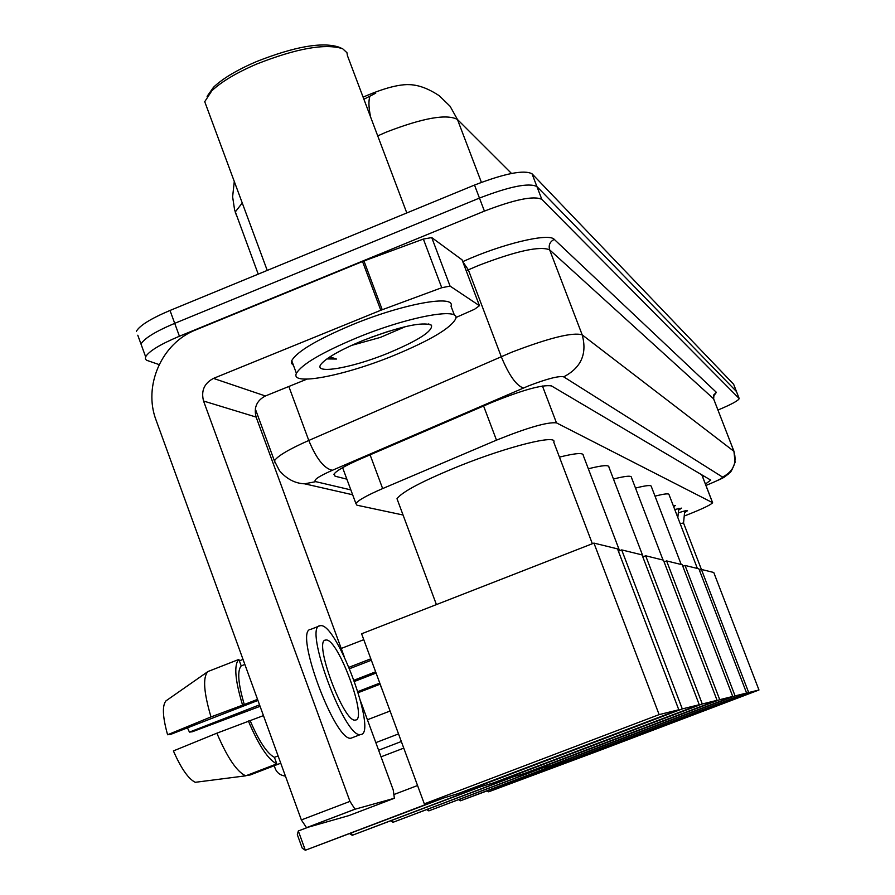 <?xml version="1.0" encoding="UTF-8"?>
<svg xmlns="http://www.w3.org/2000/svg" width="895" height="895" viewBox="0 0 895 895"><rect width="100%" height="100%" fill="white"/><g stroke="black" fill="none" stroke-linecap="round" stroke-linejoin="round"><path stroke-width="1.34" d="M684.227 516.023L687.606 514.726C702.843 508.673 711.178 504.668 712.621 502.71L556.466 422.865C547.438 421.881 527.446 427.642 496.49 440.139L382.646 488.58C367.006 495.338 358.089 500.316 355.897 503.527L356.96 505.205L403.052 515.005M416.063 85.573C405.312 82.586 387.658 86.446 363.101 97.141M674.729 509.479L681.587 508.136L678.589 510.139M673.197 505.474L675.423 505.44L673.689 506.783M678.309 512.869C684.227 510.911 687.293 510.195 687.505 510.721L684.563 512.667M159.142 364.601L146.5 360.237L145.382 358.929L145.628 356.781C148.928 351.198 160.194 344.34 179.425 336.229L484.419 211.108L479.463 198.075C509.792 186.406 528.945 182.569 536.922 186.574L736.473 391.529L536.922 186.574C528.945 182.569 509.792 186.406 479.463 198.075L174.715 323.341L479.463 198.075L474.507 185.064C504.814 173.395 523.989 169.625 532.01 173.775L733.631 384.257L736.406 391.35M137.785 335.222L140.996 344.049C144.252 338.377 155.495 331.474 174.715 323.341C155.495 331.474 144.252 338.377 140.996 344.049L142.383 347.853M375.755 93.169L363.896 99.244M136.364 331.329C139.586 325.567 150.808 318.609 170.005 310.464L474.507 185.064M705.428 484.072L710.731 480.112L551.454 385.902C542.336 384.47 522.277 390.063 491.254 402.683L360.372 459.023C344.877 465.803 336.061 470.904 333.913 474.305L335.088 476.207L346.857 479.161M703.817 476.028L702.575 476.688M484.419 211.108C514.77 199.428 533.912 195.524 541.833 199.384L739.203 398.566C738.364 400.647 731.293 404.473 717.969 410.033M655.006 496.166C664.426 493.727 669.102 493.246 669.057 494.7L697.384 568.459M587.019 754.485L488.614 791.818L596.82 751.509L758.971 690L748.679 692.54L578.975 756.924L587.019 754.485M488.122 790.486L488.614 791.818L487.048 790.889M748.679 692.54L701.4 569.444L699.42 570.216M683.534 523.004L701.4 569.444L713.762 572.487L758.971 690M635.506 488.088C646.156 485.358 651.426 484.844 651.336 486.567L681.207 564.499M564.421 761.343L460.444 800.801L575.373 758.02L746.598 693.054L735.075 695.896L555.403 764.084L564.421 761.343M459.885 799.302L460.444 800.801L458.699 799.75M735.075 695.896L685.033 565.439L682.818 566.3M685.033 565.439L698.894 568.84L746.598 693.054M613.455 479.026C625.616 475.939 631.601 475.413 631.434 477.449L663.038 560.035M539.025 769.051L428.806 810.881L541.755 768.223L551.354 765.303L732.736 696.467L719.725 699.677L528.856 772.139L539.025 769.051M428.179 809.181L428.806 810.881L426.859 809.684M719.725 699.677L666.607 560.919L664.09 561.892M666.607 560.919L682.225 564.745L732.736 696.467M380.051 684.216L382.68 690.94M588.339 468.779C602.346 465.255 609.215 464.718 608.936 467.179L643.147 556.757M510.284 777.766L393.039 822.292L513.394 776.826L524.269 773.526L717.074 700.326L702.284 703.973L498.716 781.279L510.284 777.766M392.323 820.346L393.039 822.292L390.835 820.905M702.284 703.973L645.664 555.784L642.8 556.891M645.664 555.784L663.419 560.136L717.074 700.326M380.185 684.16L358.268 692.652M357.933 691.566L379.793 683.098M559.453 457.121C575.787 453.038 583.73 452.512 583.283 455.51L619.564 550.727M477.494 787.723L352.25 835.292L481.051 786.638L493.492 782.868L699.263 704.723L682.292 708.907L464.214 791.751L477.494 787.723M351.433 833.044L352.25 835.292L349.755 833.681M682.292 708.907L621.689 549.899L618.389 551.186M621.689 549.899L642.039 554.889L699.263 704.723M376.079 673.051L354.554 681.408M354.107 680.178L375.631 671.821M397.883 501.133L397 498.739C402.068 491.758 423.033 480.772 459.873 465.78C508.74 446.169 557.865 434.075 553.77 442.175L592.356 543.712M439.725 799.179L305.329 850.25L443.853 797.926L458.195 793.574L678.802 709.769L659.134 714.613L424.319 803.855L439.725 799.179M305.329 850.25L302.242 848.191L297.33 834.688L298.326 830.963L305.329 850.25M417.562 785.519L394.527 794.301M308.07 827.249L298.326 830.963M424.319 803.855L361.602 633.794L593.944 543.097L617.505 548.87L678.802 709.769M659.134 714.613L593.944 543.097M341.208 648.472L363.773 639.679M371.358 660.23L349.632 668.677M349.039 667.278L370.832 658.809M684.731 510.933L683.545 522.96L680.178 523.664M450.073 286.098L441.75 287.72L380.789 310.263L362.531 261.508L423.369 239.066L431.737 237.578L450.073 286.098L479.451 305.71L462.077 259.852L479.474 305.721M431.737 237.578L462.077 259.852M362.531 261.508L195.725 329.931C161.682 343.098 142.898 386.013 156.133 420.292L301.358 819.932L349.967 801.383L203.557 401.027C200.927 390.824 204.239 383.284 213.48 378.395L380.789 310.263M349.967 801.383L355.024 809.214L306.537 827.685L348.871 815.602L394.382 798.262L393.241 789.983L360.842 701.87M306.537 827.685L301.358 819.932M355.024 809.214L394.382 798.262M344.161 656.482L256.127 417.081C253.654 407.572 256.742 400.535 265.39 395.982L306.951 379.144M455.868 317.535L474.618 309.222L479.451 305.71M355.416 720.039C368.136 720.039 338.019 638.169 326.026 640.003L325.567 640.059C312.959 640.261 343.948 723.574 355.36 720.05L355.416 720.039M259.539 704.857L189.449 732.11L187.458 727.859M208.009 671.507L207.763 671.697C202.695 677.459 203.78 692.529 210.996 716.917L167.589 734.761C162.61 716.873 162.073 705.573 165.989 700.852L208.009 671.507L238.864 659.436L241.202 665.891L244.861 664.459M241.202 665.891C237.108 670.78 238.137 683.657 244.29 704.51L210.996 716.917M257.547 699.353L244.29 704.51M216.87 733.184C227.375 757.741 236.996 771.949 245.745 775.82L195.267 782.308C188.431 778.963 181.148 768.503 173.395 750.927L216.87 733.184L263.454 715.608M250.186 720.755C259.08 741.396 267.157 753.59 274.429 757.349L276.79 763.86L245.745 775.82M278.099 755.928L274.429 757.349M319.235 626.03L310.677 629.386C293.415 629.867 335.379 742.861 351.142 738.14L352.641 737.569M320.757 625.661L319.996 625.739C302.98 626.12 345 739.147 360.528 734.526L360.73 734.504C377.768 733.978 337.135 623.625 320.757 625.661M238.864 659.436C233.808 664.761 235.005 679.842 242.444 704.689M248.351 720.967C258.834 745.58 268.321 759.877 276.79 763.86M243.026 659.414L239.379 660.846M189.449 732.11L192.347 731.752L260.076 706.323M167.589 734.761L170.665 734.392L257.939 700.438M246.807 775.406L250.197 774.969L280.75 763.211M207.103 96.336L213.536 87.24C222.665 78.525 236.962 69.978 256.429 61.598C294.489 46.618 321.853 41.763 338.5 47.01L341.107 48.084M207.092 108.06L204.731 101.694L211.779 90.865C221.333 81.758 236.314 72.819 256.708 64.037C296.614 48.341 325.254 43.24 342.628 48.71L346.958 52.704L347.439 55.647L406.8 212.943M357.262 337.639C408.008 316.707 460.612 306.996 455.745 318.698C451.013 328.029 430.428 340.268 394.001 355.416C344.172 375.934 289.846 386.371 296.413 373.338C301.716 364.321 321.987 352.417 357.262 337.639M293.459 365.35L291.535 363.415L291.725 360.674C296.961 351.489 317.188 339.496 352.429 324.684C403.13 303.718 455.79 294.265 451.024 306.202L454.459 315.275M326.899 358.929L336.464 359.04L329.897 356.87M351.455 345.436L380.364 337.404L405.569 326.585M388.777 352.887C349.565 369.098 309.021 375.363 322.569 362.542C329.27 356.21 342.763 348.849 363.068 340.447C399.718 326.474 422.518 321.394 431.468 325.209C432.979 331.016 418.748 340.234 388.777 352.887M370.53 337.527L388.631 331.262M327.727 358.336L336.464 359.04M701.803 474.831L712.476 502.487M370.094 454.839L382.646 488.58M483.591 405.972L496.49 440.139M542.437 385.991L556.466 422.865M407.784 84.633C417.372 84.477 427.877 88.191 439.311 95.787L450.084 106.259L457.446 119.471C446.75 113.721 423.1 117.905 386.495 132.024L377.724 135.883M242.254 202.975L235.228 212.014L236.683 215.941M369.982 96.101C368.393 100.632 368.628 107.657 370.664 117.2M511.504 173.451L457.446 119.471L481.398 182.345M532.01 173.775L541.833 199.384M733.631 384.257L739.102 398.342M170.005 310.464L179.425 336.229M705.942 485.414L705.942 485.414C716.973 480.995 722.5 478.21 722.534 477.08L563.693 376.84C558.961 375.71 547.259 378.719 528.598 385.857L332.347 470.289C318.419 476.498 312.892 480.279 315.767 481.655L350.84 489.889M275.414 463.576L274.418 460.88C277.293 456.159 288.749 449.346 308.786 440.463L511.638 352.25C549.429 337.784 572.945 331.989 582.197 334.864L733.934 451.326L735.086 462.312C729.94 475.424 730.644 470.915 728.261 474.182C722.679 477.773 729.134 475.648 706.065 485.437L705.965 485.482M462.771 261.642C501.468 243.966 549.015 232.588 554.251 239.379L716.403 392.357L713.662 394.997L713.393 398.253L733.934 451.326C737.144 462.972 733.352 471.564 722.534 477.08M563.693 376.84C581.168 367.755 587.333 353.771 582.197 334.864L549.642 249.839C539.965 245.778 516.303 250.969 478.68 265.412L468.342 269.831L501.234 356.602C508.953 375.229 516.348 385.689 523.441 388.005M716.403 392.357L713.673 395.982M734.001 451.393L713.561 398.778L549.642 249.839C548.366 245.152 549.899 241.672 554.251 239.379M332.347 470.289C324.158 468.577 316.304 458.632 308.786 440.463L288.839 386.483M462.804 261.72L468.342 269.831L466.228 270.771M315.767 481.655L304.591 483.815L352.652 494.767M334.204 473.824L335.088 476.207M203.557 401.027L256.127 417.081M213.48 378.395L265.39 395.982M363.952 260.96L382.221 309.704M441.75 287.72L423.369 239.066M702.295 475.961L703.045 475.569M701.881 474.876L712.554 502.542M342.595 467.649L355.897 503.527M234.277 181.472L232.622 196.799L234.602 209.9L258.219 274.138M713.349 395.959L713.897 395.5L713.651 398.868M739.136 398.387L736.473 391.529M145.628 356.781L140.996 344.049M304.591 483.815C295.026 483.423 286.635 479.015 279.419 470.602L274.418 460.88L255.31 408.914M403.768 748.119L381.046 756.823M401.329 741.519L378.63 750.234M436.413 604.595L397 498.739M390.086 711.022L367.42 719.759M398.521 733.911L375.833 742.626M274.362 765.661C275.638 771.747 279.329 775.227 285.438 776.122M677.839 517.59L678.768 508.338M354.89 809.225L306.403 827.707M351.142 738.14L360.528 734.526M184.974 687.584L207.763 671.697M324.941 640.305L325.567 640.059M428.615 323.956L431.468 325.209M296.413 373.338L291.725 360.674M267.236 270.424L204.731 101.694M213.536 87.24L211.779 90.865"/></g></svg>
